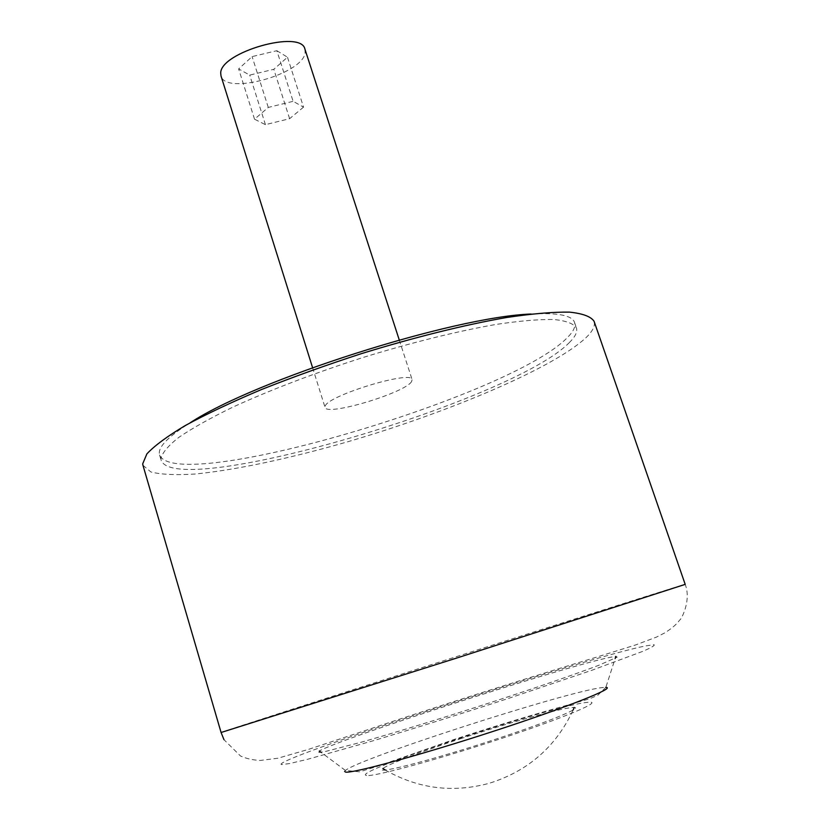 <?xml version="1.0" encoding="UTF-8"?>
<svg xmlns="http://www.w3.org/2000/svg" width="830" height="830" viewBox="0 0 830 830"><rect width="100%" height="100%" fill="white"/><g stroke="black" fill="none" stroke-linecap="round" stroke-linejoin="round"><path stroke-width="0.62" stroke-dasharray="4.15 3.11" d="M304.932 49.167L305.087 52.985C302.504 74.254 225.335 95.492 221.008 75.955M411.618 381.52C405.445 392.808 326.097 416.587 325.049 407.374L325.225 406.026C327.964 395.464 412.105 369.921 412.105 379.59L411.618 381.52M531.107 314.02C557.729 312.537 572.212 315.369 574.557 322.497C575.792 326.481 573.52 331.388 567.72 337.229C512.069 395.9 175.327 495.354 159.568 454.944L159.287 453.107C159.101 445.949 169.362 435.864 190.07 422.854M569.494 342.427C513.552 400.371 176.707 500.013 161.186 460.443L160.927 458.648C162.13 452.952 168.106 445.845 178.855 437.348C192.404 428.135 210.457 418.03 233.012 407.053C270.694 389.789 314.134 373.23 363.343 357.388C411.566 342.541 457.911 331.087 495.925 324.447C519.507 320.92 538.784 319.27 553.755 319.488C565.998 320.733 573.551 323.544 576.425 327.923C577.639 331.824 575.325 336.658 569.494 342.427M142.957 465.288L150.894 471.98C161.207 474.553 175.784 475.248 194.625 474.055C235.129 470.216 290.22 458.347 347.77 441.757C448.376 412.386 553.226 368.24 585.907 337.758C592.724 331.212 595.452 325.733 594.083 321.314M318.855 752.437L319.322 751.036C337.914 739.343 568.955 665.1 611.119 657.142L615.85 656.405L617.209 657.132L598.7 665.328C575.916 674.022 535.08 688.091 488.196 703.311C441 718.552 393.285 733.149 360.438 742.435L325.682 751.42L318.855 752.437M460.173 738.845C510.616 722.121 566.33 706.631 574.204 707.482C582.712 707.616 549.802 721.301 499.598 737.901C435.231 759.367 372.639 775.469 382.858 768.549C387.62 764.44 421.049 751.721 460.173 738.845M276.857 50.692L287.471 57.208L273.817 69.305L249.716 75.105L238.635 68.921L252.102 56.596L276.857 50.692L293.115 101.322L303.541 107.122L287.471 57.208M303.541 107.122L289.618 118.68L265.444 124.666L254.53 119.188L268.277 107.423L293.115 101.322M268.277 107.423L252.102 56.596M254.53 119.188L238.635 68.921M265.444 124.666L249.716 75.105M289.618 118.68L273.817 69.305M221.081 732.496C226.694 729.829 593.056 612.758 672.279 588.242L685.196 584.372C691.743 600.951 680.6 620.684 679.697 620.01C676.979 624.025 671.968 628.341 664.674 632.937L656.509 637.087L635.645 644.941L597.341 656.914C539.127 674.5 463.804 698.02 396.086 720.316L308.75 749.303L277.76 758.257L260.091 760.467C252.662 760.041 246.137 758.558 240.513 756.005L223.976 739.675M281.505 764.606C267.488 760.944 583.905 658.232 645.522 645.927L653.967 644.713C655.337 645.304 651.54 647.545 642.596 651.415L591.634 670.36L509.112 698.196C460.795 713.914 415.249 728.169 372.494 740.962L308.013 759.18L289.722 763.538L281.505 764.606M344.626 771.423L345.425 770.468C358.861 758.516 565.687 691.795 601.792 687.634L605.838 687.365L615.217 658.377M366.611 775.469C347.49 773.093 554.533 704.898 587.65 702.346C605.153 700.261 567.979 716.415 503.468 737.808C439.06 759.211 373.282 777.088 366.611 775.469M312.578 367.649L325.049 407.374M159.568 454.944L161.186 460.443M605.838 687.365L597.787 695.26L589.705 698.777L544.117 711.746C516.156 719.735 486.318 728.927 454.581 739.323L377.328 766.349L359.577 771.817L345.425 770.468L320.982 752.271M385.193 769.97C418.061 788.791 452.838 793.2 489.534 783.198C528.202 770.997 556.069 746.595 573.136 709.992M574.557 322.497L576.425 327.923M399.261 339.978L412.105 379.59"/><path stroke-width="1.25" d="M312.578 367.649L221.008 75.955L220.718 73.216C219.992 52.259 301.435 29.123 304.932 49.167L399.261 339.978M221.081 732.496L458.222 657.567L685.196 584.372L594.083 321.314C590.97 316.552 582.753 313.501 569.432 312.132C553.122 311.893 532.072 313.699 506.279 317.558C464.686 324.831 413.89 337.426 361.092 353.746C325.993 365.159 292.679 377.131 261.17 389.664C231.58 402.166 206.286 414.129 185.287 425.531C167.235 436.321 154.432 445.772 146.879 453.896L142.698 463.835L142.957 465.288L221.081 732.496L223.976 739.675M190.07 422.854C255.225 379.891 453.107 316.738 531.107 314.02M605.838 687.365C616.628 687.499 567.388 707.191 494.265 731.012C421.215 754.864 352.034 773.695 345.529 772.087L344.626 771.423M320.982 752.271L319.322 751.036M573.136 709.992L574.204 707.482M382.858 768.549L385.193 769.97M615.217 658.377L615.85 656.405"/></g></svg>
